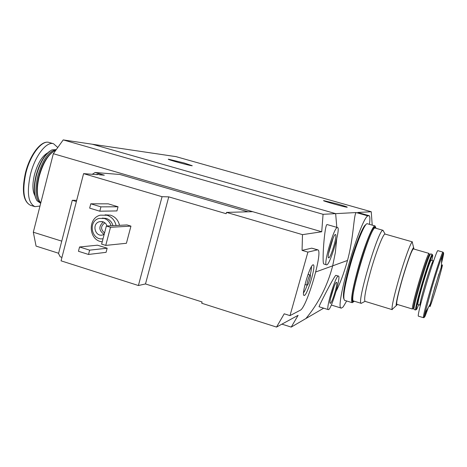 <?xml version="1.0" encoding="UTF-8"?>
<svg xmlns="http://www.w3.org/2000/svg" width="467" height="467" viewBox="0 0 467 467"><rect width="100%" height="100%" fill="white"/><g stroke="black" fill="none" stroke-linecap="round" stroke-linejoin="round"><path stroke-width="0.7" d="M372.217 225.135L371.253 211.749L176.012 156.643L92.273 144.221L335.656 213.641L336.806 227.312L335.656 213.641L323.071 214.306L321.722 231.766L302.493 234.65L302.061 250.376L307.899 252.11L289.995 315.622L300.199 310.263C306.848 307.835 323.573 250.207 317.712 249.81L307.899 252.11M346.666 300.981L343.134 306.965L341.313 308.127C334.127 309.749 359.666 220.459 367.78 215.859L356.111 212.555C353.595 215.561 353.741 237.452 347.501 260.463C344.056 272.804 340.268 283.055 336.141 291.21M367.78 215.859L369.298 215.736L357.757 212.467L371.253 211.749M369.298 215.736C369.998 216.77 370.062 219.642 369.479 224.353M356.111 212.555L335.656 213.641L92.273 144.221L63.208 139.907L53.331 153.707L321.722 231.766M323.678 308.179L305.914 318.535C318.64 303.165 327.56 285.6 332.673 265.834L335.353 252.524L336.713 238.976L335.353 252.524L332.673 265.834C327.56 285.6 318.64 303.165 305.914 318.535L291.227 327.093L281.928 324.145M338.452 276.02C341.377 276.096 330.823 311.075 328.307 309.615C325.446 309.86 335.283 276.482 338.201 276.05L335.82 275.332C333.917 276.476 318.021 307.56 319.095 306.755M183.986 162.942L192.258 165.738C190.956 166.065 165.873 159.165 168.447 159.194L183.986 162.942M337.302 203.916C344.103 205.865 347.413 206.969 347.238 207.225C345.965 207.529 321.191 200.553 323.707 200.606L337.302 203.916M336.409 282.342L336.579 282.325C338.388 282.401 331.809 304.198 330.239 303.317C328.441 303.509 334.553 282.722 336.409 282.342M334.244 286.23L330.455 298.763M40.822 202.766L39.858 201.633C36.73 196.409 36.508 188.032 39.187 176.503C43.104 162.808 48.346 154.192 54.919 150.672L55.701 150.392M38.65 199.263C36.408 193.858 36.467 186.21 38.819 176.316C42.164 164.326 46.782 156.212 52.666 151.973M40.699 203.238C35.591 199.572 34.611 190.524 37.769 176.082C42.666 159.743 48.801 150.964 56.174 149.738M40.687 203.303L37.004 200.734C33.881 195.486 33.647 187.127 36.315 175.645C40.209 162.002 45.451 153.404 52.041 149.866L56.262 149.615M35.842 198.475C33.647 193.005 33.717 185.352 36.058 175.51C39.38 163.573 43.991 155.435 49.881 151.098M39.981 206.058L34.926 206.648C28.125 203.139 26.637 192.392 30.454 174.407C34.897 156.112 46.437 141.139 53.524 143.731L57.768 147.502M92.244 174.284L95.151 172.51L104.31 175.189L99.471 174.827M248.059 211.802L119.908 174.483L95.151 172.51M76.687 200.343L72.286 200.296L58.538 253.581L60.214 256.803L61.959 257.358M291.227 327.093L298.104 315.33L276.534 327.075L201.726 303.241L202.077 301.956L145.494 283.948L138.401 285.524L162.067 196.695L83.587 173.636L97.457 174.676M162.067 196.695L168.75 196.858L226.168 213.705L226.53 212.392L302.493 234.65M83.587 173.636L61.06 260.831L138.401 285.524M337.548 227.528C341.114 227.715 329.626 266.517 326.515 264.818C322.966 265.005 334.039 226.956 337.378 227.517L327.069 224.539C324.594 224.329 321.693 264.182 323.882 264.024M276.534 327.075L284.222 313.806L289.995 315.622M317.712 249.81L311.722 248.164L302.061 250.376M105.052 214.838L110.568 215.17C115.291 216.811 118.279 220.196 119.534 225.327M97.469 245.193L107.159 248.216L106.073 252.343L88.514 254.457L78.45 251.281L79.565 246.985L97.469 245.193M108.28 203.845L118.034 206.776L116.943 210.932L99.792 211.207L89.658 208.136L90.779 203.805L108.28 203.845M127.012 224.931L130.947 226.127L126.411 243.278L105.746 245.403L101.631 244.118L106.365 226.034L127.012 224.931M226.53 212.392L252.653 211.679M58.626 253.26L36.07 246.097L33.315 232.216L53.331 153.707M61.749 241.141L33.315 232.216M323.071 214.306L63.208 139.907M103.044 238.719C91.491 240.919 87.668 221.072 99.121 218.41L104.24 218.468C107.684 219.653 109.943 222.088 111.018 225.789M104.199 234.317L103.236 234.761C95.361 237.919 91.223 223.81 99.401 221.714L102.857 221.732L104.065 222.245L105.787 223.64L107.141 225.993M102.279 218.101L106.225 218.404C109.657 219.578 111.905 222.006 112.973 225.684M102.238 241.801C88.666 240.715 87.195 217.966 100.516 215.141L107.048 215.264C111.811 216.916 114.824 220.331 116.09 225.514M104.1 234.37C98.741 230.517 98.496 226.367 103.365 221.913M104.561 232.928C100.469 229.344 100.592 225.981 104.935 222.835M79.565 246.985L89.635 250.149L107.159 248.216M89.635 250.149L88.514 254.457M90.779 203.805L100.925 206.858L118.034 206.776M100.925 206.858L99.792 211.207M335.388 234.527L335.516 234.533C337.717 234.685 330.566 258.858 328.616 257.842C326.386 258 333.263 234.306 335.388 234.527M333.152 238.071L328.552 253.593M106.365 226.034L110.492 227.301L130.947 226.127M110.492 227.301L105.746 245.403M145.494 283.948L168.75 196.858M313.042 264.836L313.304 264.824C316.445 265.087 306.866 296.837 304.075 295.418C300.97 295.558 309.913 265.046 313.042 264.836M310.141 275.086L310.234 275.081C311.285 275.127 308.103 285.681 307.193 285.174C306.183 285.179 309.096 275.232 310.141 275.086M311.442 266.675C311.53 268.455 311.121 271.251 310.216 275.075M307.169 285.168C305.803 288.851 304.595 291.408 303.538 292.838M72.286 200.296L76.378 201.528M96.132 174.576L97.603 174.232L98.922 174.57M412.659 243.768L412.192 241.953C410.651 242.682 404.404 259.839 399.087 278.186C393.996 296.037 391.655 306.469 392.064 309.475L393.424 308.226M392.227 309.656L365.019 301.349C363.805 299.049 365.807 288.553 371.02 269.856C376.355 251.205 383.092 234.055 384.954 234.055L412.431 241.877M413.96 249.057L413.587 247.399C411.474 250.312 407.732 260.738 402.361 278.682C397.972 294.023 395.923 303.019 396.214 305.675L397.429 304.478M429.132 253.855L429.01 253.4L413.342 248.882C411.59 250.481 407.977 260.376 402.507 278.571C398.053 294.216 396.156 302.785 396.822 304.291L412.414 309.026L412.752 308.722M429.01 253.4L428.899 253.441C427.2 255.998 423.75 265.962 418.549 283.329C414.258 298.185 412.186 306.72 412.338 308.938L412.414 309.026M428.899 253.441L429.465 254.451C427.825 256.955 424.48 266.639 419.424 283.51C415.256 297.94 413.237 306.241 413.365 308.401L412.338 308.938M432.343 254.766L432.232 254.328L430.603 253.861C429.138 255.548 425.665 265.536 420.177 283.813C415.648 299.51 413.593 308.074 414.001 309.504L415.618 309.995L415.939 309.703M432.232 254.328L432.121 254.375C430.463 256.99 427.036 266.966 421.847 284.304C417.556 299.137 415.455 307.671 415.548 309.907L415.618 309.995M431.864 260.364C432.728 256.558 432.944 254.801 432.524 255.087C430.907 257.661 427.556 267.445 422.466 284.432C418.257 298.962 416.196 307.327 416.278 309.528C416.476 309.977 417.259 308.383 418.613 304.747M433.137 262.349L433.218 260.755L431.123 260.148C429.979 261.526 427.223 269.488 422.857 284.035C419.243 296.539 417.586 303.369 417.877 304.525L419.967 305.155L420.767 303.778M423.411 317.683C423.114 316.077 425.659 306.031 431.035 287.532C436.557 268.718 442.436 251.392 442.985 252.127L437.836 250.651C437.194 249.886 431.245 267.171 425.741 285.962C420.388 304.437 417.907 314.495 418.292 316.124L423.411 317.683C424.328 316.725 423.528 319.895 424.882 313.591C423.598 319.866 424.719 317.864 428.245 307.584M434.771 287.415L430.253 303.994C426.616 321.168 447.602 250.884 441.192 267.363L434.771 287.415M383.576 231.369L382.864 230.319C378.433 229.069 356.379 303.585 361.242 303.34L362.287 302.791M383.063 230.319L375.293 228.094C371.049 224.423 347.979 301.968 353.595 301.011L361.312 303.369M365.842 224.703C363.291 225.158 355.685 243.756 349.952 263.978C344.535 283.603 342.486 295.185 343.811 298.717M375.737 227.464L375.077 225.946L367.336 223.74C365.118 222.409 356.835 242.198 350.571 264.287C344.617 285.997 342.609 298.016 344.547 300.334L352.235 302.692L353.601 301.775M375.077 225.946C373.01 224.662 364.855 244.527 358.563 266.657C352.556 288.402 350.448 300.415 352.235 302.692M376.081 228.322L375.515 227.324L374.738 227.102C372.736 225.859 364.826 245.134 358.72 266.587C352.9 287.672 350.857 299.324 352.585 301.542L353.356 301.775L354.365 301.244M375.515 227.324C373.53 226.086 365.626 245.368 359.52 266.82C353.694 287.917 351.639 299.569 353.356 301.775M34.932 195.708C32.41 191.161 32.258 184.144 34.47 174.664C37.687 163.333 42.065 156.083 47.611 152.919M25.883 173.041C30.308 154.77 41.907 139.837 49.058 142.447C41.265 139.837 29.964 154.618 25.451 172.86C21.575 190.734 23.251 201.546 30.489 205.287C23.619 201.762 22.083 191.015 25.883 173.041M311.722 248.164L317.286 249.81M433.65 260.831L433.218 260.755C432.103 262.145 429.36 270.113 424.993 284.672C421.368 297.175 419.693 304.005 419.967 305.155L420.37 305.33M424.392 315.925L426.114 311.39M441.776 258.952L442.85 254.13M441.478 263.283C444.187 252.676 444.351 250.382 441.957 256.406C439.429 263.19 436.073 273.627 431.887 287.719L424.882 313.591L430.253 303.994M431.981 297.228L438.933 273.936M341.313 308.127L331.325 305.039M347.506 260.463L315.762 271.969M328.307 309.615L319.089 306.755M330 302.873L330.239 303.317M336.147 282.553L336.579 282.325M53.524 143.731L49.058 142.447M34.926 206.648L30.489 205.287M99.401 221.714L102.308 221.591M326.515 264.818L323.876 264.03M328.289 257.235L328.616 257.842M334.927 234.86L335.516 234.533M310.234 275.081L308.039 274.415M307.193 285.174L304.992 284.502M303.725 295.039L304.075 295.418M312.832 264.941L313.304 264.824M413.587 247.399L412.192 241.953M396.214 305.675L392.064 309.475M432.524 255.087L432.121 254.375M416.278 309.528L415.548 309.907M442.985 252.127C443.224 253.441 444.298 250.324 441.957 256.406L441.192 267.363M385.065 234.043L382.987 230.307M365.019 301.349L361.242 303.34M420.294 302.283L421.094 302.523M431.922 263.347L432.722 263.581M430.089 305.651C429.722 307.222 431.584 303.468 437.048 285.203C442.815 265.396 442.185 265.571 441.975 265.84L441.292 265.957"/></g></svg>
